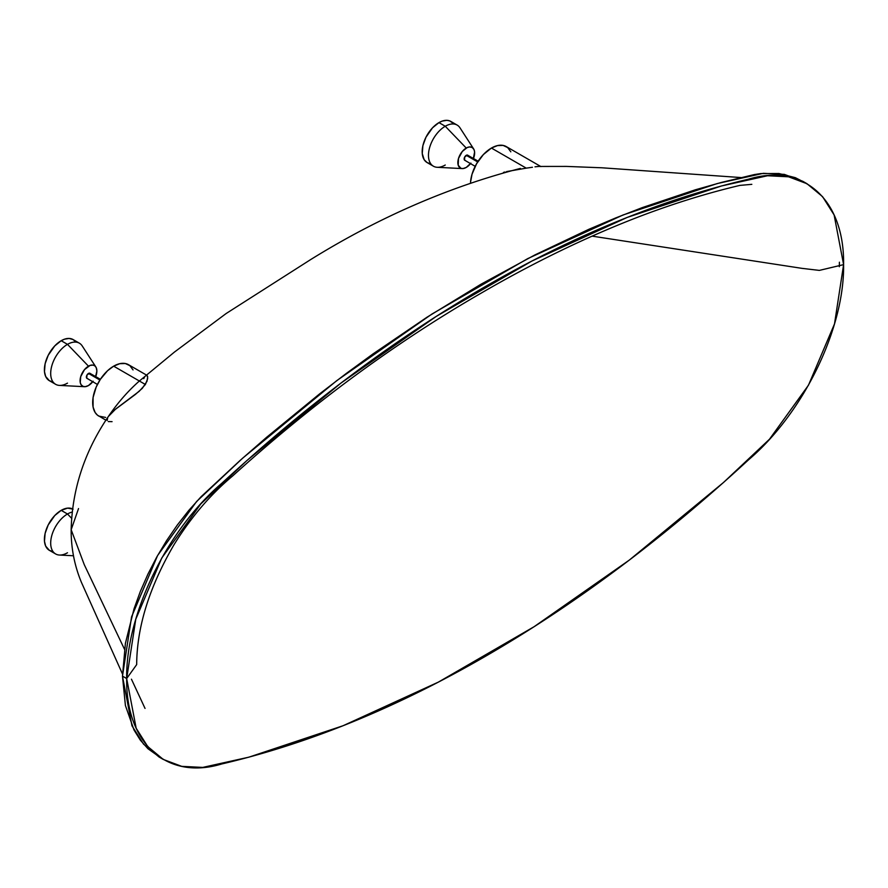 <?xml version="1.0" encoding="UTF-8"?>
<svg xmlns="http://www.w3.org/2000/svg" width="888" height="888" viewBox="0 0 888 888"><rect width="100%" height="100%" fill="white"/><g stroke="black" fill="none" stroke-linecap="round" stroke-linejoin="round"><path stroke-width="1.33" d="M161.216 758.186L147.941 748.717L140.326 740.137L133.999 729.98L125.408 705.483L122.477 676.112L126.673 678.543C125.741 614.285 167.122 529.781 221.745 483.327C308.125 403.729 395.915 338.184 485.137 286.68C574.347 235.165 662.148 199.334 748.529 179.187C803.14 162.571 844.532 199.289 843.6 264.624L834.11 214.94L822.566 196.648L806.981 183.716L788.544 176.801L767.532 175.746L721.389 185.992L627.25 217.405L531.934 261.039L436.23 316.417L340.925 383.105L246.82 460.628L200.788 503.94L161.794 557.964L135.764 619.258L126.673 678.543L136.164 728.216L147.708 746.519L163.281 759.44L181.729 766.355L202.742 767.41L248.873 757.175L343.023 725.751L438.339 682.128L534.043 626.739L629.348 560.062L723.454 482.539L769.485 439.227L808.469 385.203L834.509 323.898L843.6 264.624L819.346 270.396L802.119 268.376L592.063 236.13L802.119 268.376L819.346 270.396L843.6 264.624C844.532 328.882 803.14 413.386 748.529 459.829C662.148 539.427 574.347 604.983 485.137 656.487C395.915 707.991 308.125 743.822 221.745 763.969C167.122 780.585 125.741 743.867 126.673 678.543L122.477 676.112L125.408 643.367L133.999 608.946L140.326 591.475L147.941 574.114L156.721 557.098L166.544 540.692L177.267 525.086L188.811 510.389L201.077 496.736L240.16 460.395L266.511 437.384L319.613 393.884L346.342 373.415L373.16 353.813L426.973 317.238L480.941 284.249L534.898 254.934L588.722 229.359L615.528 218.004L642.257 207.614L695.371 189.788L721.722 182.362L754.412 174.559L760.794 173.582L778.931 173.515L795.337 177.667L804.861 182.551M520.412 168.42C448.74 186.957 378.865 217.316 310.811 259.485L226.174 313.508L174.481 352.036L139.039 381.296C126.14 392.74 114.585 406.493 104.351 422.566C83.161 455.866 72.095 491.597 71.162 529.725L84.249 564.624L124.475 649.228L84.249 564.624L71.162 529.725L78.533 508.558M526.229 168.143L506.571 171.595L526.229 168.143L491.43 148.052A29.681 17.138 120 0 0 470.518 182.373L472.039 174.215L476.59 163.725L483.405 154.534L491.43 148.052L526.229 168.143L532.445 167.266L526.229 168.143M539.027 166.433L534.998 166.811M133.045 369.93L129.881 365.656L125.319 363.514L119.747 363.692L113.653 366.167L145.41 384.493L147.63 378.732L147.53 376.212L146.631 375.236L147.663 376.889L146.997 381.263L142.346 388.289L135.409 394.416L114.796 409.79L108.314 416.55L115.684 409.035L139.116 391.364L145.41 384.493L113.653 366.167A29.681 17.138 120 0 0 94.272 392.318A29.681 17.138 120 0 0 98.823 416.106L105.628 417.427M143.734 378.643L144.644 376.889M445.254 165.024A23.743 13.709 -60 0 1 433.388 166.2A23.743 13.709 -60 0 1 429.748 147.175A23.743 13.709 -60 0 1 445.254 126.251A23.743 13.709 120 0 0 428.993 150.239A23.743 13.709 120 0 0 437.229 167.299L462.237 168.587A11.877 6.86 -60 0 1 458.108 160.051A11.877 6.86 -60 0 1 466.244 148.052L445.254 126.251L438.961 122.611A23.743 13.709 120 0 0 423.454 143.534A23.743 13.709 120 0 0 427.095 162.56L424.153 159.685L422.255 153.546L422.899 145.643L425.985 137.196L432.534 127.794L438.961 122.611L445.254 126.251A23.743 13.709 -60 0 1 457.131 125.075L450.838 121.434A23.743 13.709 120 0 0 438.961 122.611L442.235 121.09L446.875 120.335L449.617 120.857L452.924 123.166M470.906 163.114L466.244 167.444A11.877 6.86 -60 0 1 462.237 168.587M67.488 552.769A23.743 13.709 -60 0 1 55.611 553.946A23.743 13.709 -60 0 1 51.97 534.92A23.743 13.709 -60 0 1 67.488 513.997L71.584 518.248L67.488 513.997A23.743 13.709 120 0 0 51.215 537.984A23.743 13.709 120 0 0 59.452 555.044L73.482 555.766M67.488 383.128A23.743 13.709 -60 0 1 55.611 384.304A23.743 13.709 -60 0 1 51.97 365.279A23.743 13.709 -60 0 1 67.488 344.355A23.743 13.709 120 0 0 51.215 368.354A23.743 13.709 120 0 0 59.452 385.403L84.46 386.691A11.877 6.86 -60 0 1 80.342 378.166A11.877 6.86 -60 0 1 88.478 366.167L67.488 344.355L61.194 340.715A23.743 13.709 120 0 0 45.677 361.638A23.743 13.709 120 0 0 49.317 380.663L45.677 376.479L44.478 371.65L45.122 363.747L48.207 355.3L54.767 345.898L61.194 340.715L67.488 344.355A23.743 13.709 -60 0 1 79.354 343.179L73.06 339.538A23.743 13.709 120 0 0 61.194 340.715L64.469 339.194L69.109 338.439L73.06 339.538L75.147 341.269M93.14 381.218L88.478 385.547A11.877 6.86 -60 0 1 84.46 386.691M67.488 513.997L61.194 510.356A23.743 13.709 120 0 0 45.677 531.279A23.743 13.709 120 0 0 49.317 550.305L45.677 546.12L44.478 541.292L45.122 533.388L48.207 524.941L54.767 515.54L61.194 510.356L67.488 513.997A23.743 13.709 -60 0 1 72.139 512.065A23.743 13.709 120 0 0 67.488 513.997M90.41 373.804L89.954 373.282A2.964 1.709 120 0 0 88.478 373.437L99.9 380.031L88.478 373.437A2.964 1.709 120 0 0 86.536 376.046A2.964 1.709 120 0 0 86.991 378.421L87.668 378.554M468.187 155.7L467.732 155.178A2.964 1.709 120 0 0 466.244 155.322L477.677 161.927L466.244 155.322A2.964 1.709 120 0 0 464.313 157.942A2.964 1.709 120 0 0 464.768 160.317L465.445 160.451M107.215 420.468L107.659 417.693M112.066 421.656L108.314 421.567M503.463 172.427L505.006 172.006M163.281 759.44L159.085 757.02L143.512 744.1L131.968 725.796L122.477 676.112L131.568 616.838L157.598 555.533L196.592 501.509L242.624 458.197L336.73 380.675L432.023 313.997L527.738 258.608L623.054 214.985L717.193 183.572L763.336 173.327L784.348 174.381L802.785 181.296L806.981 183.716M146.942 375.335L128.494 364.691A29.681 17.138 120 0 0 113.653 366.167L107.57 370.718L100.344 379.354L96.204 387.013L93.073 397.558L93.073 407.004L95.149 412.509L97.436 415.14L105.883 420.179M510.822 151.826L507.659 147.552L503.096 145.41L497.524 145.588L491.43 148.052A29.681 17.138 120 0 1 506.271 146.587L540.925 166.589M839.404 262.204L839.338 266.711L839.404 262.204M751.825 184.338L739.904 185.392C708.18 192.885 675.735 202.875 642.568 215.362C589.11 235.664 535.275 261.616 481.041 293.207C435.509 319.447 390.287 349.317 345.388 382.839C307.359 411.311 269.786 442.346 232.678 475.946C210.401 494.549 190.831 517.493 173.97 544.777C149.328 587.057 136.896 626.995 136.674 664.601L126.673 678.543M538.949 166.433L540.182 166.456M537.185 166.533L538.128 166.467M470.507 163.636A11.877 6.86 -60 0 1 466.244 167.444L463.036 168.565L460.916 168.32L458.208 165.201L458.486 158.519L462.293 151.482L467.066 147.63L469.463 146.942L472.183 147.464L474.003 149.561L474.603 151.981L473.226 159.107M478.155 161.194L467.41 155.067L464.768 156.899L464.502 160.106L475.18 166.334M429.637 163.503L427.095 162.56L433.388 166.2M72.505 508.891A23.743 13.709 120 0 0 61.194 510.356L67.61 508.125L73.06 509.179M51.859 551.248L49.317 550.305L55.611 553.946M92.741 381.74A11.877 6.86 -60 0 1 88.478 385.547L85.259 386.669L83.15 386.424L81.074 384.704L80.242 382.506L80.719 376.623L84.515 369.597L90.11 365.401L93.14 365.101L94.961 365.956L96.226 367.665L96.87 371.006L95.449 377.211M100.377 379.298L89.644 373.171L86.991 375.002L86.724 378.21L97.414 384.437M51.859 381.607L49.317 380.663L55.611 384.304M95.849 366.966L82.229 345.954A23.743 13.709 120 0 0 67.488 344.355L88.478 366.167A11.877 6.86 -60 0 1 95.849 366.966A11.877 6.86 -60 0 1 95.704 376.601M473.615 148.862L460.006 127.85A23.743 13.709 120 0 0 445.254 126.251L466.244 148.052A11.877 6.86 -60 0 1 473.615 148.862A11.877 6.86 -60 0 1 473.482 158.497M131.457 679.198L145.033 708.413M740.981 177.556L601.886 167.788L566.389 166.411L538.65 166.445M71.162 529.725C71.051 547.985 74.448 565.49 81.374 582.25L122.489 673.992"/></g></svg>
